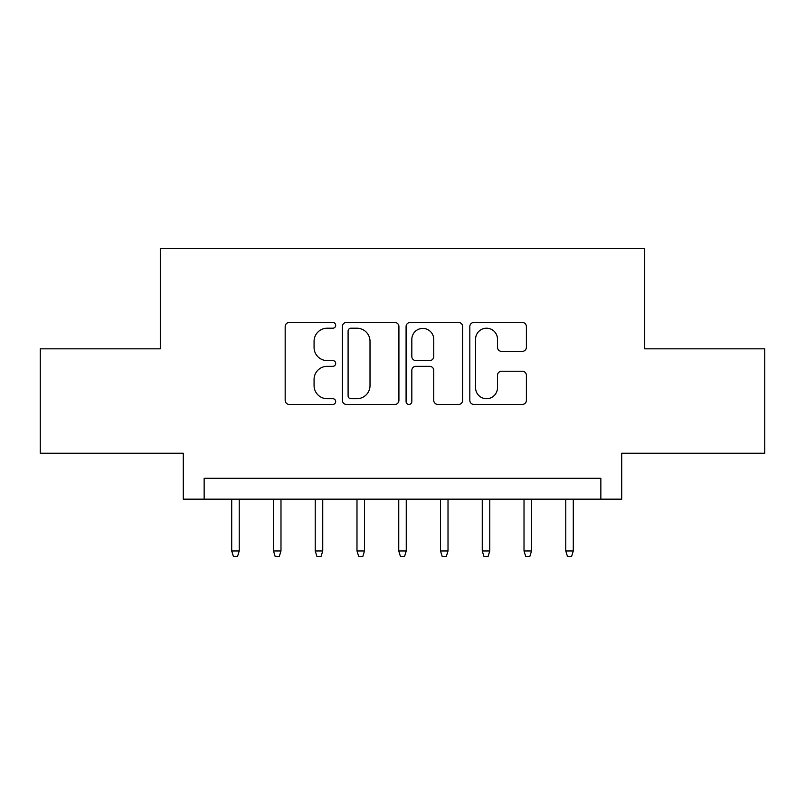<?xml version="1.0" encoding="UTF-8"?>
<svg xmlns="http://www.w3.org/2000/svg" width="805" height="805" viewBox="0 0 805 805"><rect width="100%" height="100%" fill="white"/><g stroke="black" fill="none" stroke-linecap="round" stroke-linejoin="round"><path stroke-width="1.21" d="M335.685 325.341A2.868 2.868 0 0 0 332.817 322.473L289.267 322.473A4.095 4.095 0 0 0 285.171 326.568L285.171 400.347A4.095 4.095 0 0 0 289.267 404.442L332.817 404.442A2.868 2.868 0 0 0 335.685 401.574A2.868 2.868 0 0 0 332.817 398.706L327.182 398.706A13.111 13.111 0 0 1 314.071 385.595L314.071 379.437A13.111 13.111 0 0 1 327.182 366.325L332.817 366.325A2.868 2.868 0 0 0 335.685 363.458A2.868 2.868 0 0 0 332.817 360.59L327.182 360.59A13.111 13.111 0 0 1 314.071 347.468L314.071 341.32A13.111 13.111 0 0 1 327.182 328.209L332.817 328.209A2.868 2.868 0 0 0 335.685 325.341M522.284 351.362A4.095 4.095 0 0 0 526.389 347.267L526.389 326.568A4.095 4.095 0 0 0 522.284 322.473L473.924 322.473A4.095 4.095 0 0 0 469.818 326.568L469.818 400.347A4.095 4.095 0 0 0 473.924 404.442L522.284 404.442A4.095 4.095 0 0 0 526.389 400.347L526.389 375.341A4.095 4.095 0 0 0 522.284 371.246L501.585 371.246A4.095 4.095 0 0 0 497.49 375.341L497.49 387.738A10.968 10.968 0 0 1 486.522 398.706A10.968 10.968 0 0 1 475.564 387.738L475.564 339.167A10.968 10.968 0 0 1 486.522 328.209A10.968 10.968 0 0 1 497.49 339.167L497.49 347.267A4.095 4.095 0 0 0 501.585 351.362L522.284 351.362M600.852 499.17L621.732 499.17L621.732 453.235L764.75 453.235L764.75 348.837L644.694 348.837L644.694 248.624L160.306 248.624L160.306 348.837L40.25 348.837L40.25 453.235L183.268 453.235L183.268 499.17L600.852 499.17L600.852 478.291L204.148 478.291L204.148 499.17M398.918 326.568A4.095 4.095 0 0 0 394.812 322.473L346.452 322.473A4.095 4.095 0 0 0 342.346 326.568L342.346 400.347A4.095 4.095 0 0 0 346.452 404.442L394.812 404.442A4.095 4.095 0 0 0 398.918 400.347L398.918 326.568M410.188 322.473L458.548 322.473A4.095 4.095 0 0 1 462.654 326.568L462.654 400.347A4.095 4.095 0 0 1 458.548 404.442L437.85 404.442A4.095 4.095 0 0 1 433.754 400.347L433.754 370.421A4.095 4.095 0 0 0 429.659 366.325L415.923 366.325A4.095 4.095 0 0 0 411.828 370.421L411.828 401.574A2.868 2.868 0 0 1 408.96 404.442A2.868 2.868 0 0 1 406.082 401.574L406.082 326.568A4.095 4.095 0 0 1 410.188 322.473M350.96 328.209A2.868 2.868 0 0 0 348.092 331.076L348.092 395.839A2.868 2.868 0 0 0 350.96 398.706L356.897 398.706A13.111 13.111 0 0 0 370.018 385.595L370.018 341.32A13.111 13.111 0 0 0 356.897 328.209L350.96 328.209M433.754 339.378A10.968 10.968 0 0 0 422.786 328.41A10.968 10.968 0 0 0 411.828 339.378L411.828 356.484A4.095 4.095 0 0 0 415.923 360.59L429.659 360.59A4.095 4.095 0 0 0 433.754 356.484L433.754 339.378M239.226 550.952L237.556 556.376L233.38 556.376L231.709 550.952L239.226 550.952L239.226 499.17M231.709 550.952L231.709 499.17M280.985 550.952L279.315 556.376L275.139 556.376L273.469 550.952L280.985 550.952L280.985 499.17M273.469 550.952L273.469 499.17M322.745 550.952L321.074 556.376L316.898 556.376L315.228 550.952L322.745 550.952L322.745 499.17M315.228 550.952L315.228 499.17M364.504 550.952L362.834 556.376L358.658 556.376L356.987 550.952L364.504 550.952L364.504 499.17M356.987 550.952L356.987 499.17M406.253 550.952L404.583 556.376L400.417 556.376L398.747 550.952L406.253 550.952L406.253 499.17M398.747 550.952L398.747 499.17M448.013 550.952L446.342 556.376L442.166 556.376L440.496 550.952L448.013 550.952L448.013 499.17M440.496 550.952L440.496 499.17M489.772 550.952L488.102 556.376L483.926 556.376L482.255 550.952L489.772 550.952L489.772 499.17M482.255 550.952L482.255 499.17M531.531 550.952L529.861 556.376L525.685 556.376L524.015 550.952L531.531 550.952L531.531 499.17M524.015 550.952L524.015 499.17M573.291 550.952L571.62 556.376L567.445 556.376L565.774 550.952L573.291 550.952L573.291 499.17M565.774 550.952L565.774 499.17"/></g></svg>
